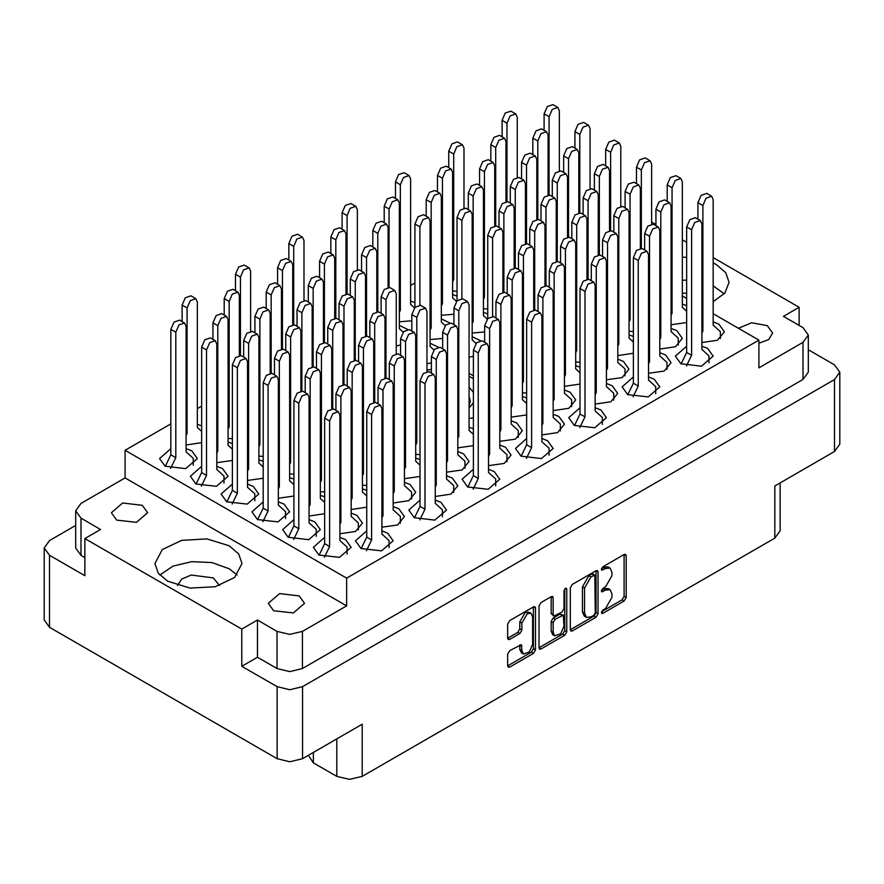 <?xml version="1.0" encoding="UTF-8"?>
<svg xmlns="http://www.w3.org/2000/svg" width="884" height="884" viewBox="0 0 884 884"><rect width="100%" height="100%" fill="white"/><g stroke="black" fill="none" stroke-linecap="round" stroke-linejoin="round"><path stroke-width="1.33" d="M229.221 545.748L206.944 538.864L181.817 540.301L162.291 549.55L154.954 563.506L158.269 573.119L167.695 581.263L189.972 588.136L215.11 586.711L234.636 577.462L241.962 563.506L238.658 553.892L229.221 545.748M237.155 574.987L229.221 568.71L211.939 562.589L191.74 561.66L172.988 566.114L159.772 574.987M713.123 301.72L724.858 293.035L729.046 282.294L725.731 272.681L716.305 264.537L713.123 262.868M686.669 257.189L682.36 257.244M724.228 293.775L713.123 285.841M686.669 280.151L682.36 280.217M219.42 585.517L213.331 577.893L191.187 575.086L181.706 579.142L177.496 585.517M116.732 520.112L111.428 512.709L122.611 503.04L142.368 505.305L147.683 512.709L136.49 522.378L116.732 520.112M758.859 343.235L768.737 339.522L772.572 333.091L767.268 325.688L751.654 322.748L738.339 328.284M273.62 610.689L268.316 603.286L279.51 593.617L299.256 595.893L304.571 603.286L293.377 612.955L273.62 610.689M531.074 613.319L529.03 612.137L525.218 612.513L519.836 621.839L521.88 623.021L527.273 613.695L531.074 613.319L532.654 616.811L532.654 644.348L529.328 652.016L523.461 654.049L521.88 650.569L521.295 644.679L509.703 650.679L507.692 654.171L507.692 665.906L508.278 667.21L509.703 667.077L533.461 653.353L535.472 649.873L535.472 608.026L534.886 606.722L533.461 606.866L509.703 620.579L507.692 624.071L507.692 638.248L508.278 639.552L509.703 639.408L519.869 633.541L521.88 630.06L521.88 623.021M565.362 588.446L566.777 589.263L566.368 588.346L565.362 588.446L563.959 590.888L563.959 608.557L561.948 612.037L553.782 616.071L553.185 614.767L553.185 597.805L552.599 596.501L551.174 596.645L553.185 597.805M170.877 448.575L159.617 458.542L165.131 466.233L185.684 468.597L197.32 458.542L191.795 450.84L186.049 448.575M201.64 425.823L197.331 424.298M201.64 466.332L190.38 476.299L195.894 483.99L216.447 486.355L228.083 476.299L222.558 468.597L216.812 466.332M232.404 484.101L221.144 494.057L226.658 501.758L247.211 504.112L258.846 494.057L253.321 486.366L247.575 484.101M263.167 501.858L251.907 511.825L257.421 519.516L277.963 521.88L289.609 511.825L284.084 504.123L278.338 501.858M293.93 519.615L282.659 529.582L288.184 537.273L308.726 539.638L320.373 529.582L314.848 521.88L309.102 519.615M366.738 490.355L362.429 488.83M420.055 459.569L415.745 458.045M473.382 428.784L469.072 427.259M324.693 537.373L313.422 547.34L318.947 555.042L339.489 557.395L351.136 547.34L345.611 539.649L339.865 537.373M381.91 527.229L397.557 524.974L404.452 516.554L398.927 508.864L393.192 506.587M435.237 496.443L450.873 494.189L457.779 485.769L452.254 478.078L446.508 475.802M488.554 465.658L504.2 463.404L511.096 454.984L505.582 447.293L499.836 445.017M232.404 443.58L228.094 442.066M263.167 461.337L258.857 459.824M293.93 479.106L289.62 477.581M324.693 496.863L320.384 495.349M339.865 533.737L355.512 531.483L362.407 523.074L356.893 515.372L351.147 513.107M393.192 502.952L408.839 500.698L415.734 492.289L410.209 484.587L404.474 482.321M446.508 472.166L462.155 469.912L469.05 461.503L463.536 453.801L457.79 451.536M526.698 438.508L515.438 448.475L520.963 456.166L541.505 458.531L553.141 448.475L547.616 440.773L541.881 438.508M580.026 407.723L568.755 417.69L574.28 425.381L594.821 427.745L606.468 417.69L600.943 409.988L595.197 407.723M633.342 376.938L622.082 386.905L627.607 394.596L648.149 396.96L659.784 386.905L654.259 379.203L648.524 376.938M686.669 346.152L675.398 356.119L680.923 363.81L701.465 366.175L713.112 356.119L707.587 348.418L701.841 346.152M499.836 441.381L515.482 439.127L522.378 430.718L516.853 423.016L511.118 420.751M553.152 410.596L568.799 408.342L575.705 399.933L570.18 392.231L564.434 389.966M606.479 379.811L622.126 377.556L629.021 369.147L623.496 361.446L617.761 359.18M659.796 349.025L675.442 346.771L682.349 338.362L676.824 330.66L671.078 328.395M480.178 340.55L472.144 336.682M449.426 322.793L441.381 318.925M414.928 302.682L410.618 301.157M541.881 434.873L557.528 432.619L564.423 424.198L558.898 416.508L553.152 414.242M595.197 404.087L610.844 401.833L617.739 393.413L612.225 385.722L606.479 383.457M648.524 373.302L664.171 371.048L671.066 362.628L665.541 354.937L659.796 352.672M701.841 342.517L717.488 340.263L724.383 331.843L718.869 324.152L713.123 321.887M526.698 397.999L522.389 396.474M580.026 367.214L575.716 365.689M633.342 336.428L629.032 334.903M686.669 305.643L682.36 304.118M438.144 347.069L430.11 343.191M487.736 313.93L483.426 312.406M407.38 329.301L399.347 325.434M456.973 296.162L452.663 294.648M366.738 530.864L355.467 540.831L360.992 548.522L381.534 550.887L393.17 540.831L387.656 533.129L381.91 530.864M420.055 500.079L408.795 510.046L414.309 517.737L434.862 520.101L446.497 510.046L440.972 502.344L435.237 500.079M473.382 469.293L462.111 479.261L467.636 486.951L488.178 489.316L499.814 479.261L494.3 471.559L488.554 469.293M682.36 293.267L686.669 293.145M313.4 752.428L313.4 762.837L336.793 776.34L336.793 738.925M241.73 666.282L241.73 629.099L257.421 620.038L257.421 657.221L241.73 666.282L277.112 686.702L289.83 689.741L302.538 686.702L834.529 379.567L839.8 372.219L834.529 364.882L808.319 349.744M799.158 325.389L799.158 307.278L713.123 257.609M686.669 242.327L682.36 239.84M655.906 224.569L651.596 222.083M75.681 525.461L49.471 540.588L44.2 547.936L49.471 555.274L84.842 575.705L84.842 538.522L241.73 629.099M570.302 587.926L570.302 629.762L570.887 631.066L572.313 630.922L596.07 617.209L598.081 613.728L598.081 571.882L597.485 570.578L596.07 570.721L572.313 584.434L570.302 587.926M605.529 608.501L602.755 610.093L601.761 613.452L602.755 613.352L624.148 600.998L626.159 597.518L626.159 555.671L625.574 554.367L624.148 554.511L602.755 566.854L601.761 570.213L605.529 568.511L610.082 568.058L611.971 572.235L611.971 575.716L605.529 586.877L602.755 588.479L601.761 591.827L605.529 590.136L610.082 589.683L611.971 593.849L611.971 597.341L605.529 608.501M538.997 647.795L562.71 634.104L564.765 635.287L566.777 631.795L566.777 589.263M564.765 635.287L541.008 649L539.583 649.143L538.997 647.839L538.997 605.993L541.008 602.512L551.174 596.645M302.538 686.702L302.538 758.693L362.219 724.239L362.219 776.34L774.848 538.113L774.848 486.012L834.529 451.558L834.529 379.567M780.119 482.973L780.119 530.765L774.848 538.113M362.219 776.34L349.512 779.379L336.793 776.34M308.361 755.334L313.4 762.837M302.538 758.693L289.83 761.732L277.112 758.693L49.471 627.264L44.2 619.927L44.2 547.936M441.381 315.29L453.89 314.229M396.264 345.964L400.574 345.014M472.144 333.047L484.653 331.997M427.027 363.722L431.337 362.783M671.078 324.759L686.669 322.527M617.761 355.545L633.342 353.313M564.434 386.33L580.026 384.098M511.118 417.115L526.698 414.883M452.663 291.013L456.973 291.212M399.347 321.798L411.856 320.748M483.426 308.77L487.736 308.98M430.11 339.555L442.619 338.506M469.072 357.213L473.382 356.263M629.032 331.268L633.342 331.478M575.716 362.053L580.026 362.263M522.389 392.839L526.698 393.048M415.745 454.409L420.055 454.619M362.429 485.194L366.738 485.404M309.102 515.98L324.693 513.748M278.338 498.222L293.93 495.99M247.575 480.465L263.167 478.233M216.812 462.697L232.404 460.465M457.79 447.901L473.382 445.669M404.474 478.686L420.055 476.454M351.147 509.471L366.738 507.239M320.384 491.703L324.693 491.913M289.62 473.946L293.93 474.156M258.857 456.188L263.167 456.387M228.094 438.431L232.404 438.63M186.049 444.939L201.64 442.707M713.123 313.732L758.859 340.13L758.859 367.843L803.048 342.329L808.319 334.981L803.048 327.644L783.467 316.339L799.158 307.278M469.072 418.486L473.382 417.812M431.337 369.368L427.027 370.031M473.382 375.777L469.072 373.291M414.928 282.946L410.618 285.433M201.64 406.087L197.331 408.574M170.877 423.845L125.141 450.254L125.141 477.957L80.952 503.471L75.681 510.819L80.952 518.157L100.533 529.461L84.842 538.522M758.859 340.13L346.638 578.125L125.141 450.254M682.36 295.963L686.669 298.449M610.082 589.683L608.026 588.501L603.474 588.954L605.529 590.136M601.507 590.092L603.474 588.954M610.082 568.058L608.026 566.876L603.474 567.329L605.529 568.511M601.507 568.467L603.474 567.329M601.507 611.706L622.093 599.816L624.115 596.324L624.115 554.533M572.313 630.922L570.302 629.717L594.015 616.026L596.026 612.546L596.026 570.744M593.849 615.242L595.264 612.8L594.844 575.153L590.932 576.943L584.49 588.103L584.49 613.198L586.379 617.375L590.932 616.921L593.849 615.242M594.844 575.153L592.799 573.97L591.805 574.07L593.849 575.252M586.379 617.375L584.324 616.192L582.446 612.015L582.446 586.91L588.877 575.76L591.805 574.07M551.141 596.667L551.141 613.584L553.782 616.071M564.721 588.998L564.721 630.612L566.777 631.795M553.185 632.38L554.765 635.861L560.633 633.828L563.959 626.159L563.373 615.154L555.196 619.187L553.185 622.679L553.185 632.38L551.141 631.198L552.71 634.679L554.765 635.861M563.373 615.154L559.892 614.115L561.948 615.297M551.141 631.198L551.141 621.496L553.152 618.004L559.892 614.115M562.71 634.104L564.721 630.612M523.461 654.049L521.416 652.867L519.836 649.386L519.836 644.834L521.88 645.983M507.692 638.204L517.825 632.358L519.836 628.867L519.836 621.839M507.692 665.862L531.406 652.171L533.428 648.69L533.428 606.888L535.472 608.026M257.421 657.221L277.012 668.525L277.012 631.353L289.72 634.392L302.438 631.353L302.438 668.525L289.72 671.575L277.012 668.525M257.421 620.038L277.012 631.353M808.319 334.981L808.319 372.164L803.048 379.501L302.438 668.525M346.638 578.125L346.638 605.838L302.438 631.353M80.952 518.157L80.952 555.34L84.842 557.583M80.952 555.34L75.681 547.992L75.681 510.819M346.638 605.838L125.141 477.957M839.8 372.219L839.8 444.21L834.529 451.558M319.124 555.141L324.693 543.671L324.693 418.165L327.853 410.861L333.445 408.916L338.362 411.767L339.865 415.082L339.865 540.588L347.047 547.108L347.047 554.113M324.417 557.229L329.61 546.511L329.61 421.005L332.782 413.701L338.362 411.767M324.693 543.671L329.61 546.511M544.135 130.357L544.135 113.859L547.295 106.566L552.887 104.621L557.804 107.461L559.307 110.776L559.307 170.612M549.052 194.911L549.052 116.699L552.224 109.406L557.804 107.461M502.09 136.865L502.09 120.368L505.25 113.075L510.841 111.13L515.77 113.97L517.262 117.296L517.262 177.132M507.007 201.43L507.007 123.219L510.178 115.915L515.77 113.97M467.813 487.062L473.382 475.592L473.382 350.075L476.542 342.782L482.134 340.837L487.051 343.677L488.554 347.003L488.554 472.509L495.736 479.017L495.736 486.023M473.106 489.15L478.299 478.432L478.299 352.915L481.471 345.622L487.051 343.677M473.382 475.592L478.299 478.432M414.497 517.847L420.055 506.377L420.055 380.86L423.226 373.567L428.806 371.623L433.735 374.462L435.237 377.788L435.237 503.294L442.409 509.803L442.409 516.808M419.778 519.936L424.983 509.217L424.983 383.7L428.143 376.407L433.735 374.462M420.055 506.377L424.983 509.217M361.169 548.632L366.738 537.163L366.738 411.646L369.899 404.353L375.49 402.408L380.407 405.248L381.91 408.574L381.91 534.08L389.093 540.588L389.093 547.594M366.451 550.721L371.656 540.002L371.656 414.486L374.816 407.192L380.407 405.248M366.738 537.163L371.656 540.002M490.808 161.142L490.808 144.644L493.979 137.351L499.559 135.407L504.488 138.247L505.991 141.562L505.991 201.397M495.736 225.696L495.736 147.484L498.896 140.191L504.488 138.247M437.492 191.927L437.492 175.43L440.652 168.137L446.243 166.192L451.16 169.032L452.663 172.347L452.663 297.864L456.52 301.356M441.381 305.897L442.409 303.787L442.409 178.27L445.58 170.977L451.16 169.032M441.381 303.19L442.409 303.787M384.164 222.713L384.164 206.215L387.336 198.922L392.916 196.977L397.844 199.817L399.347 203.132L399.347 328.649L403.192 332.141M389.093 287.267L389.093 209.055L392.253 201.762L397.844 199.817M574.898 148.114L574.898 131.617L578.059 124.324L583.65 122.379L588.567 125.219L590.07 128.545L590.07 188.38M579.816 212.679L579.816 134.456L582.987 127.163L588.567 125.219M521.571 178.9L521.571 162.402L524.742 155.109L530.323 153.164L535.251 156.004L536.754 159.33L536.754 219.166M526.499 243.465L526.499 165.242L529.66 157.949L535.251 156.004M468.255 209.685L468.255 193.187L471.415 185.894L477.006 183.949L481.924 186.789L483.426 190.115L483.426 315.621L487.283 319.124M472.144 323.654L473.172 321.544L473.172 196.027L476.343 188.734L481.924 186.789M472.144 320.947L473.172 321.544M414.928 307.356L414.928 223.972L418.099 216.679L423.679 214.735L428.607 217.575L430.11 220.901L430.11 346.406L433.956 349.909M419.856 305.035L419.856 226.812L423.016 219.519L428.607 217.575M605.662 165.872L605.662 149.385L608.822 142.081L614.413 140.136L619.33 142.987L620.833 146.302L620.833 206.138M610.579 230.437L610.579 152.225L613.75 144.921L619.33 142.987M552.334 196.657L552.334 180.17L555.506 172.866L561.086 170.921L566.014 173.772L567.517 177.087L567.517 236.923M557.263 261.222L557.263 183.01L560.423 175.706L566.014 173.772M499.018 227.442L499.018 210.956L502.178 203.651L507.77 201.707L512.687 204.558L514.19 207.873L514.19 267.708M503.935 292.007L503.935 213.795L507.096 206.491L512.687 204.558M636.425 183.629L636.425 167.142L639.585 159.849L645.176 157.905L650.094 160.744L651.596 164.059L651.596 223.895M641.342 248.194L641.342 169.982L644.513 162.689L650.094 160.744M583.097 214.414L583.097 197.928L586.269 190.635L591.849 188.69L596.777 191.53L598.28 194.845L598.28 254.68M588.026 278.979L588.026 200.767L591.186 193.474L596.777 191.53M529.781 245.2L529.781 228.713L532.942 221.42L538.533 219.475L543.45 222.315L544.953 225.63L544.953 285.466M534.698 309.765L534.698 231.553L537.859 224.26L543.45 222.315M667.188 201.397L667.188 184.9L670.348 177.607L675.94 175.662L680.857 178.502L682.36 181.828L682.36 307.334L686.669 311.245M671.078 315.367L672.105 313.256L672.105 187.739L675.265 180.447L680.857 178.502M671.078 312.66L672.105 313.256M613.861 232.183L613.861 215.685L617.032 208.392L622.612 206.447L627.541 209.287L629.032 212.613L629.032 338.119L633.342 342.031M617.761 346.152L618.789 344.042L618.789 218.525L621.949 211.232L627.541 209.287M617.761 343.445L618.789 344.042M560.544 262.968L560.544 246.47L563.705 239.177L569.296 237.232L574.213 240.072L575.716 243.398L575.716 368.904L580.026 372.816M564.434 376.938L565.462 374.827L565.462 249.31L568.622 242.017L574.213 240.072M564.434 374.23L565.462 374.827M507.217 293.753L507.217 277.256L510.377 269.963L515.969 268.018L520.897 270.858L522.389 274.184L522.389 399.69L526.698 403.601M511.118 407.723L512.134 405.612L512.134 280.095L515.306 272.802L520.897 270.858M511.118 405.016L512.134 405.612M697.951 219.155L697.951 202.668L701.111 195.364L706.703 193.419L711.62 196.27L713.123 199.585L713.123 325.091L720.305 331.611L720.305 338.616M701.841 333.135L702.868 331.014L702.868 205.508L706.029 198.204L711.62 196.27M701.841 330.428L702.868 331.014M644.624 249.94L644.624 233.453L647.784 226.149L653.375 224.204L658.304 227.055L659.796 230.37L659.796 355.876L666.978 362.396L666.978 369.401M648.524 363.921L649.541 361.799L649.541 236.293L652.712 228.989L658.304 227.055M648.524 361.213L649.541 361.799M591.297 280.725L591.297 264.239L594.468 256.935L600.059 254.99L604.976 257.841L606.479 261.156L606.479 386.662L613.662 393.181L613.662 400.187M595.197 394.706L596.225 392.584L596.225 267.078L599.385 259.774L604.976 257.841M595.197 391.999L596.225 392.584M537.98 311.511L537.98 295.024L541.141 287.72L546.732 285.775L551.649 288.626L553.152 291.941L553.152 417.447L560.334 423.966L560.334 430.972M541.881 425.491L542.898 423.37L542.898 297.864L546.069 290.56L551.649 288.626M541.881 422.784L542.898 423.37M448.763 167.651L448.763 151.153L451.934 143.86L457.525 141.915L462.442 144.755L463.945 148.081L463.945 207.917M452.663 281.62L453.691 279.51L453.691 154.004L456.851 146.7L462.442 144.755M452.663 278.913L453.691 279.51M395.446 198.436L395.446 181.938L398.607 174.645L404.198 172.7L409.115 175.54L410.618 178.866L410.618 304.372L414.474 307.875M399.347 312.406L400.364 310.295L400.364 184.789L403.535 177.485L409.115 175.54M399.347 309.698L400.364 310.295M342.119 229.221L342.119 212.724L345.29 205.431L350.871 203.486L355.799 206.326L357.302 209.652L357.302 269.487M347.047 293.786L347.047 215.574L350.208 208.27L355.799 206.326M532.853 154.623L532.853 138.136L536.013 130.832L541.605 128.898L546.522 131.738L548.025 135.053L548.025 194.889M537.77 219.188L537.77 140.976L540.942 133.672L546.522 131.738M479.526 185.408L479.526 168.921L482.697 161.617L488.288 159.684L493.206 162.523L494.708 165.838L494.708 225.674M483.426 299.389L484.454 297.267L484.454 171.761L487.614 164.457L493.206 162.523M483.426 296.681L484.454 297.267M426.21 216.193L426.21 199.707L429.37 192.403L434.961 190.469L439.878 193.309L441.381 196.624L441.381 322.141L445.238 325.632M430.11 330.174L431.127 328.052L431.127 202.547L434.298 195.242L439.878 193.309M430.11 327.467L431.127 328.052M372.882 246.979L372.882 230.492L376.054 223.188L381.634 221.254L386.562 224.094L388.065 227.409L388.065 287.245M377.811 311.544L377.811 233.332L380.971 226.028L386.562 224.094M563.616 172.391L563.616 155.893L566.777 148.6L572.368 146.656L577.285 149.495L578.788 152.81L578.788 212.646M568.534 236.945L568.534 158.733L571.705 151.44L577.285 149.495M510.289 203.176L510.289 186.679L513.46 179.386L519.041 177.441L523.969 180.281L525.472 183.596L525.472 243.431M515.217 267.73L515.217 189.519L518.378 182.226L523.969 180.281M456.973 300.836L456.973 217.464L460.133 210.171L465.724 208.226L470.642 211.066L472.144 214.381L472.144 339.898L476.001 343.39M461.89 298.516L461.89 220.304L465.061 213.011L470.642 211.066M594.38 190.148L594.38 173.651L597.54 166.358L603.131 164.413L608.048 167.253L609.551 170.579L609.551 230.415M599.297 254.714L599.297 176.491L602.468 169.198L608.048 167.253M541.052 220.934L541.052 204.436L544.224 197.143L549.804 195.198L554.732 198.038L556.235 201.364L556.235 261.2M545.981 285.499L545.981 207.276L549.141 199.983L554.732 198.038M487.736 318.605L487.736 235.221L490.896 227.928L496.488 225.984L501.405 228.823L502.908 232.149L502.908 291.985M492.653 316.284L492.653 238.061L495.825 230.768L501.405 228.823M625.143 207.906L625.143 191.419L628.303 184.115L633.894 182.17L638.812 185.021L640.314 188.336L640.314 248.172M629.032 321.887L630.06 319.765L630.06 194.259L633.231 186.955L638.812 185.021M629.032 319.179L630.06 319.765M571.815 238.691L571.815 222.204L574.987 214.9L580.567 212.956L585.495 215.806L586.998 219.121L586.998 278.957M575.716 352.672L576.744 350.55L576.744 225.044L579.904 217.74L585.495 215.806M575.716 349.965L576.744 350.55M518.499 269.476L518.499 252.99L521.659 245.686L527.251 243.741L532.168 246.592L533.671 249.907L533.671 309.743M522.389 383.457L523.416 381.336L523.416 255.83L526.588 248.526L532.168 246.592M522.389 380.75L523.416 381.336M655.906 225.663L655.906 209.177L659.066 201.883L664.658 199.939L669.575 202.779L671.078 206.094L671.078 331.611L678.26 338.119L678.26 345.125M659.796 339.644L660.823 337.533L660.823 212.016L663.995 204.723L669.575 202.779M659.796 336.937L660.823 337.533M602.579 256.448L602.579 239.962L605.75 232.669L611.33 230.724L616.259 233.564L617.761 236.879L617.761 362.396L624.933 368.904L624.933 375.91M606.479 370.429L607.507 368.319L607.507 242.802L610.667 235.509L616.259 233.564M606.479 367.722L607.507 368.319M549.262 287.234L549.262 270.747L552.423 263.454L558.014 261.509L562.931 264.349L564.434 267.664L564.434 393.181L571.616 399.69L571.616 406.695M553.152 401.214L554.18 399.104L554.18 273.587L557.351 266.294L562.931 264.349M553.152 398.507L554.18 399.104M495.935 318.019L495.935 301.532L499.106 294.239L504.687 292.295L509.615 295.134L511.118 298.449L511.118 423.966L518.289 430.475L518.289 437.481M499.836 432L500.863 429.889L500.863 304.372L504.024 297.079L509.615 295.134M499.836 429.293L500.863 429.889M681.1 363.921L686.669 352.451L686.669 226.934L689.829 219.641L695.421 217.696L700.338 220.536L701.841 223.862L701.841 349.368L709.023 355.876L709.023 362.882M686.393 366.009L691.586 355.291L691.586 229.774L694.758 222.481L700.338 220.536M686.669 352.451L691.586 355.291M627.784 394.706L633.342 383.236L633.342 257.719L636.513 250.426L642.093 248.481L647.022 251.321L648.524 254.647L648.524 380.153L655.696 386.662L655.696 393.667M633.066 396.794L638.27 386.076L638.27 260.559L641.43 253.266L647.022 251.321M633.342 383.236L638.27 386.076M574.456 425.491L580.026 414.021L580.026 288.504L583.186 281.211L588.777 279.267L593.694 282.106L595.197 285.433L595.197 410.938L602.38 417.447L602.38 424.453M579.749 427.58L584.943 416.861L584.943 291.344L588.114 284.051L593.694 282.106M580.026 414.021L584.943 416.861M521.14 456.277L526.698 444.807L526.698 319.29L529.87 311.997L535.45 310.052L540.378 312.892L541.881 316.218L541.881 441.724L549.052 448.232L549.052 455.238M526.422 458.365L531.627 447.647L531.627 322.13L534.787 314.837L540.378 312.892M526.698 444.807L531.627 447.647M442.619 348.804L442.619 332.318L445.779 325.025L451.37 323.08L456.288 325.92L457.79 329.235L457.79 454.752L464.973 461.26L464.973 468.266M446.508 462.785L447.536 460.674L447.536 335.158L450.707 327.865L456.288 325.92M446.508 460.078L447.536 460.674M389.291 379.59L389.291 363.103L392.463 355.81L398.043 353.865L402.971 356.705L404.474 360.02L404.474 485.537L411.646 492.045L411.646 499.051M393.192 493.57L394.22 491.46L394.22 365.943L397.38 358.65L402.971 356.705M393.192 490.863L394.22 491.46M335.975 410.375L335.975 393.888L339.136 386.595L344.727 384.651L349.644 387.49L351.147 390.805L351.147 516.322L358.329 522.831L358.329 529.836M339.865 524.356L340.892 522.245L340.892 396.728L344.053 389.435L349.644 387.49M339.865 521.648L340.892 522.245M411.856 331.047L411.856 314.56L415.016 307.256L420.607 305.312L425.524 308.162L427.027 311.477L427.027 371.313M415.745 445.028L416.773 442.906L416.773 317.4L419.944 310.096L425.524 308.162M415.745 442.32L416.773 442.906M358.528 361.832L358.528 345.346L361.7 338.042L367.28 336.097L372.208 338.948L373.711 342.263L373.711 402.098M362.429 475.813L363.457 473.691L363.457 348.186L366.617 340.881L372.208 338.948M362.429 473.106L363.457 473.691M305.212 392.618L305.212 376.131L308.372 368.827L313.964 366.882L318.881 369.733L320.384 373.048L320.384 498.554L324.693 502.466M309.102 506.598L310.129 504.477L310.129 378.971L313.301 371.667L318.881 369.733M309.102 503.891L310.129 504.477M381.092 313.29L381.092 296.792L384.253 289.499L389.844 287.554L394.761 290.394L396.264 293.72L396.264 353.556M386.01 377.855L386.01 299.632L389.181 292.339L394.761 290.394M327.765 344.075L327.765 327.577L330.936 320.284L336.517 318.339L341.445 321.179L342.948 324.505L342.948 384.341M332.693 408.64L332.693 330.417L335.854 323.124L341.445 321.179M274.449 374.86L274.449 358.363L277.609 351.07L283.2 349.125L288.118 351.965L289.62 355.291L289.62 480.797L293.93 484.708M278.338 488.83L279.366 486.719L279.366 361.202L282.537 353.909L288.118 351.965M278.338 486.123L279.366 486.719M350.329 295.521L350.329 279.035L353.489 271.742L359.081 269.797L363.998 272.637L365.501 275.952L365.501 335.787M355.246 360.086L355.246 281.874L358.418 274.581L363.998 272.637M297.002 326.307L297.002 309.82L300.173 302.527L305.753 300.582L310.682 303.422L312.185 306.737L312.185 366.573M301.93 390.872L301.93 312.66L305.091 305.367L310.682 303.422M243.686 357.092L243.686 340.605L246.846 333.312L252.437 331.367L257.355 334.207L258.857 337.522L258.857 463.039L263.167 466.94M247.575 471.073L248.603 468.962L248.603 343.445L251.774 336.152L257.355 334.207M247.575 468.365L248.603 468.962M319.566 277.764L319.566 261.277L322.726 253.973L328.318 252.039L333.235 254.879L334.738 258.194L334.738 318.03M324.483 342.329L324.483 264.117L327.655 256.813L333.235 254.879M266.239 308.549L266.239 292.063L269.41 284.758L274.99 282.814L279.919 285.665L281.421 288.98L281.421 348.815M271.167 373.114L271.167 294.902L274.327 287.598L279.919 285.665M212.922 339.334L212.922 322.848L216.083 315.544L221.674 313.599L226.591 316.45L228.094 319.765L228.094 445.282L232.404 449.183M216.812 453.315L217.84 451.194L217.84 325.688L221.011 318.384L226.591 316.45M216.812 450.608L217.84 451.194M288.803 260.007L288.803 243.509L291.963 236.216L297.554 234.271L302.472 237.111L303.974 240.437L303.974 300.273M293.72 324.572L293.72 246.36L296.891 239.056L302.472 237.111M235.475 290.792L235.475 274.294L238.647 267.001L244.227 265.056L249.155 267.896L250.658 271.222L250.658 331.058M240.404 355.357L240.404 277.145L243.564 269.841L249.155 267.896M484.653 342.296L484.653 325.809L487.824 318.505L493.416 316.56L498.333 319.411L499.836 322.726L499.836 448.232L507.007 454.752L507.007 461.757M488.554 456.277L489.581 454.155L489.581 328.649L492.742 321.345L498.333 319.411M488.554 453.569L489.581 454.155M431.337 373.081L431.337 356.595L434.497 349.291L440.088 347.346L445.006 350.197L446.508 353.512L446.508 479.017L453.691 485.537L453.691 492.543M435.237 487.062L436.254 484.94L436.254 359.434L439.425 352.13L445.006 350.197M435.237 484.355L436.254 484.94M378.009 403.866L378.009 387.38L381.181 380.076L386.761 378.131L391.689 380.982L393.192 384.297L393.192 509.803L400.364 516.322L400.364 523.328M381.91 517.847L382.938 515.726L382.938 390.22L386.098 382.916L391.689 380.982M381.91 515.14L382.938 515.726M453.89 324.538L453.89 308.041L457.061 300.748L462.652 298.803L467.57 301.643L469.072 304.969L469.072 430.475L473.382 434.387M457.79 438.508L458.818 436.398L458.818 310.881L461.978 303.588L467.57 301.643M457.79 435.801L458.818 436.398M400.574 355.324L400.574 338.826L403.734 331.533L409.325 329.588L414.242 332.428L415.745 335.754L415.745 461.26L420.055 465.172M404.474 469.293L405.491 467.183L405.491 341.666L408.662 334.373L414.242 332.428M404.474 466.586L405.491 467.183M347.246 386.109L347.246 369.611L350.418 362.318L355.998 360.374L360.926 363.213L362.429 366.54L362.429 492.045L366.738 495.957M351.147 500.079L352.175 497.968L352.175 372.451L355.335 365.158L360.926 363.213M351.147 497.372L352.175 497.968M288.361 537.384L293.93 525.914L293.93 400.397L297.09 393.104L302.682 391.159L307.599 393.999L309.102 397.325L309.102 522.831L316.284 529.339L316.284 536.345M293.654 539.472L298.847 528.754L298.847 403.237L302.019 395.944L307.599 393.999M293.93 525.914L298.847 528.754M369.81 337.555L369.81 321.069L372.971 313.776L378.562 311.831L383.479 314.671L384.982 317.986L384.982 377.822M374.728 402.121L374.728 323.909L377.899 316.616L383.479 314.671M316.483 368.341L316.483 351.854L319.654 344.561L325.246 342.616L330.163 345.456L331.666 348.771L331.666 408.607M320.384 482.321L321.411 480.211L321.411 354.694L324.572 347.401L330.163 345.456M320.384 479.614L321.411 480.211M257.609 519.615L263.167 508.145L263.167 382.639L266.327 375.346L271.918 373.402L276.836 376.241L278.338 379.556L278.338 505.073L285.521 511.582L285.521 518.588M262.891 521.715L268.084 510.996L268.084 385.479L271.255 378.186L276.836 376.241M263.167 508.145L268.084 510.996M339.047 319.798L339.047 303.311L342.207 296.007L347.799 294.063L352.727 296.913L354.219 300.228L354.219 360.064M343.964 384.363L343.964 306.151L347.136 298.847L352.727 296.913M285.72 350.583L285.72 334.097L288.891 326.793L294.483 324.848L299.4 327.699L300.903 331.014L300.903 390.85M289.62 464.564L290.648 462.442L290.648 336.937L293.808 329.633L299.4 327.699M289.62 461.857L290.648 462.442M226.845 501.858L232.404 490.388L232.404 364.882L235.564 357.578L241.155 355.633L246.072 358.484L247.575 361.799L247.575 487.305L254.758 493.824L254.758 500.83M232.127 503.946L237.321 493.228L237.321 367.722L240.492 360.418L246.072 358.484M232.404 490.388L237.321 493.228M361.611 271.255L361.611 254.758L364.772 247.465L370.363 245.52L375.28 248.36L376.783 251.686L376.783 311.522M366.529 335.821L366.529 257.598L369.689 250.305L375.28 248.36M308.284 302.041L308.284 285.543L311.444 278.25L317.036 276.305L321.964 279.145L323.456 282.471L323.456 342.307M313.201 366.606L313.201 288.383L316.373 281.09L321.964 279.145M254.968 332.826L254.968 316.328L258.128 309.035L263.719 307.091L268.637 309.93L270.139 313.256L270.139 373.092M258.857 446.796L259.885 444.685L259.885 319.168L263.045 311.875L268.637 309.93M258.857 444.088L259.885 444.685M196.082 484.101L201.64 472.631L201.64 347.114L204.801 339.821L210.392 337.876L215.309 340.716L216.812 344.042L216.812 469.548L223.995 476.067L223.995 483.062M201.364 486.189L206.558 475.47L206.558 349.953L209.729 342.661L215.309 340.716M201.64 472.631L206.558 475.47M330.848 253.498L330.848 237L334.008 229.707L339.6 227.763L344.517 230.602L346.02 233.917L346.02 293.753M335.765 318.052L335.765 239.84L338.926 232.547L344.517 230.602M277.521 284.283L277.521 267.786L280.692 260.493L286.272 258.548L291.201 261.388L292.703 264.703L292.703 324.538M282.449 348.837L282.449 270.626L285.609 263.333L291.201 261.388M224.204 315.069L224.204 298.571L227.365 291.278L232.956 289.333L237.873 292.173L239.376 295.488L239.376 355.324M228.094 429.038L229.122 426.928L229.122 301.411L232.282 294.118L237.873 292.173M228.094 426.331L229.122 426.928M182.159 321.577L182.159 305.079L185.32 297.786L190.911 295.842L195.828 298.682L197.331 302.008L197.331 427.513L201.64 431.425M186.049 435.547L187.077 433.436L187.077 307.93L190.248 300.626L195.828 298.682M186.049 432.84L187.077 433.436M165.319 466.332L170.877 454.862L170.877 329.356L174.037 322.063L179.629 320.118L184.557 322.958L186.049 326.273L186.049 451.79L193.231 458.299L193.231 465.304M170.601 468.432L175.794 457.713L175.794 332.196L178.966 324.903L184.557 322.958M170.877 454.862L175.794 457.713M469.072 408.077L473.382 402.728M473.382 392.397L469.072 387.048M469.072 376.241L473.382 378.728M430.088 372.363L431.337 372.164M469.072 405.833L470.277 401.115L469.072 396.397M49.471 555.274L49.471 627.264M277.112 758.693L277.112 686.702M601.352 590.921L602.755 591.727M601.352 569.296L602.755 570.114M624.148 554.511L626.159 555.671M624.115 596.324L626.159 597.518M622.093 599.816L624.148 600.998M601.352 612.535L602.755 613.352M596.07 570.721L598.081 571.882M596.026 612.546L598.081 613.728M594.015 616.026L596.07 617.209M588.877 575.76L590.932 576.943M582.446 586.91L584.49 588.103M582.446 612.015L584.49 613.198M538.997 647.839L541.008 649M551.141 613.584L553.185 614.767M553.152 618.004L555.196 619.187M551.141 621.496L553.185 622.679M519.836 649.386L521.88 650.569M519.836 628.867L521.88 630.06M517.825 632.358L519.869 633.541M507.692 638.248L509.703 639.408M533.428 648.69L535.472 649.873M531.406 652.171L533.461 653.353M507.692 665.906L509.703 667.077M803.048 379.501L803.048 342.329M324.693 418.165L329.61 421.005M544.135 113.859L549.052 116.699M502.09 120.368L507.007 123.219M473.382 350.075L478.299 352.915M420.055 380.86L424.983 383.7M366.738 411.646L371.656 414.486M490.808 144.644L495.736 147.484M437.492 175.43L442.409 178.27M384.164 206.215L389.093 209.055M574.898 131.617L579.816 134.456M521.571 162.402L526.499 165.242M468.255 193.187L473.172 196.027M414.928 223.972L419.856 226.812M605.662 149.385L610.579 152.225M552.334 180.17L557.263 183.01M499.018 210.956L503.935 213.795M636.425 167.142L641.342 169.982M583.097 197.928L588.026 200.767M529.781 228.713L534.698 231.553M667.188 184.9L672.105 187.739M613.861 215.685L618.789 218.525M560.544 246.47L565.462 249.31M507.217 277.256L512.134 280.095M697.951 202.668L702.868 205.508M644.624 233.453L649.541 236.293M591.297 264.239L596.225 267.078M537.98 295.024L542.898 297.864M448.763 151.153L453.691 154.004M395.446 181.938L400.364 184.789M342.119 212.724L347.047 215.574M532.853 138.136L537.77 140.976M479.526 168.921L484.454 171.761M426.21 199.707L431.127 202.547M372.882 230.492L377.811 233.332M563.616 155.893L568.534 158.733M510.289 186.679L515.217 189.519M456.973 217.464L461.89 220.304M594.38 173.651L599.297 176.491M541.052 204.436L545.981 207.276M487.736 235.221L492.653 238.061M625.143 191.419L630.06 194.259M571.815 222.204L576.744 225.044M518.499 252.99L523.416 255.83M655.906 209.177L660.823 212.016M602.579 239.962L607.507 242.802M549.262 270.747L554.18 273.587M495.935 301.532L500.863 304.372M686.669 226.934L691.586 229.774M633.342 257.719L638.27 260.559M580.026 288.504L584.943 291.344M526.698 319.29L531.627 322.13M442.619 332.318L447.536 335.158M389.291 363.103L394.22 365.943M335.975 393.888L340.892 396.728M411.856 314.56L416.773 317.4M358.528 345.346L363.457 348.186M305.212 376.131L310.129 378.971M381.092 296.792L386.01 299.632M327.765 327.577L332.693 330.417M274.449 358.363L279.366 361.202M350.329 279.035L355.246 281.874M297.002 309.82L301.93 312.66M243.686 340.605L248.603 343.445M319.566 261.277L324.483 264.117M266.239 292.063L271.167 294.902M212.922 322.848L217.84 325.688M288.803 243.509L293.72 246.36M235.475 274.294L240.404 277.145M484.653 325.809L489.581 328.649M431.337 356.595L436.254 359.434M378.009 387.38L382.938 390.22M453.89 308.041L458.818 310.881M400.574 338.826L405.491 341.666M347.246 369.611L352.175 372.451M293.93 400.397L298.847 403.237M369.81 321.069L374.728 323.909M316.483 351.854L321.411 354.694M263.167 382.639L268.084 385.479M339.047 303.311L343.964 306.151M285.72 334.097L290.648 336.937M232.404 364.882L237.321 367.722M361.611 254.758L366.529 257.598M308.284 285.543L313.201 288.383M254.968 316.328L259.885 319.168M201.64 347.114L206.558 349.953M330.848 237L335.765 239.84M277.521 267.786L282.449 270.626M224.204 298.571L229.122 301.411M182.159 305.079L187.077 307.93M170.877 329.356L175.794 332.196"/></g></svg>
